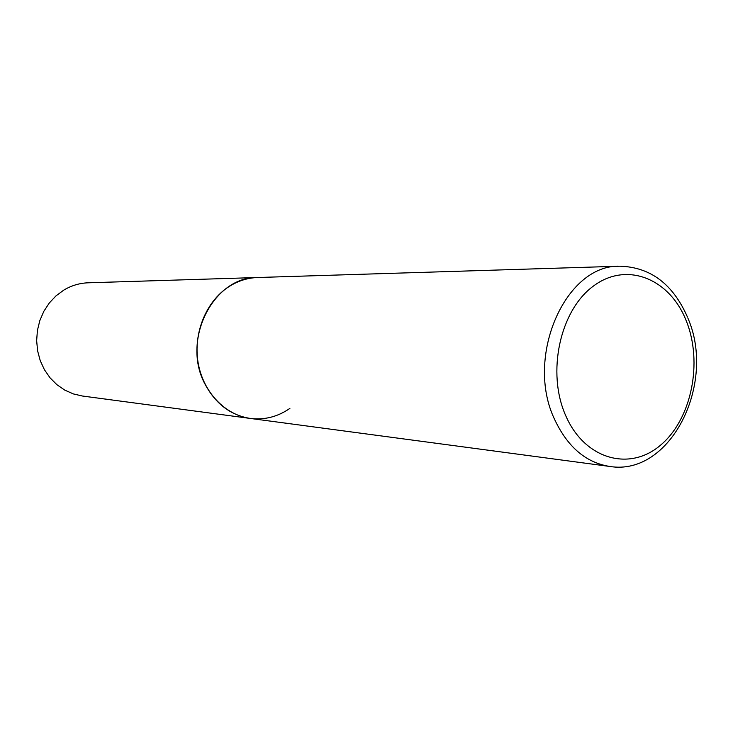 <?xml version="1.0" encoding="UTF-8"?>
<svg xmlns="http://www.w3.org/2000/svg" width="733" height="733" viewBox="0 0 733 733"><rect width="100%" height="100%" fill="white"/><g stroke="black" fill="none" stroke-linecap="round" stroke-linejoin="round"><path stroke-width="1.1" d="M289.892 408.391C277.761 416.784 264.613 420.137 250.448 418.461L82.426 396.022L73.346 393.914L64.733 390.093L56.872 384.669L50.018 377.788L44.401 369.679L40.214 360.599L37.603 350.823L36.65 340.671L37.401 330.491L39.82 320.605L43.824 311.342L49.285 303.004L56.02 295.848L63.789 290.103C71.422 285.54 79.558 283.103 88.18 282.801L257.613 277.514C213.01 276.497 180.739 341.092 205.46 384.944C216.043 404.231 231.032 415.409 250.448 418.461C225.095 415.171 202.931 391.99 198.066 362.441C193.109 332.91 206.285 301.089 229.062 286.566C238.023 280.886 247.543 277.862 257.613 277.514L619.88 266.198C565.51 264.182 524.434 357.228 554.753 419.725C567.699 447.093 586.015 462.66 609.7 466.445C670.649 476.551 716.416 383.451 687.957 318.296M686.161 320.596C669.641 278.677 626.788 261.076 593.501 286.007C559.939 310.279 546.369 372.685 565.83 415.895C584.797 459.49 629.711 471.731 660.534 445.188C691.65 419.23 703.149 362.184 686.161 320.596M619.88 266.198C650.455 267.096 672.995 284.074 687.49 317.142M250.448 418.461L609.7 466.445"/></g></svg>
